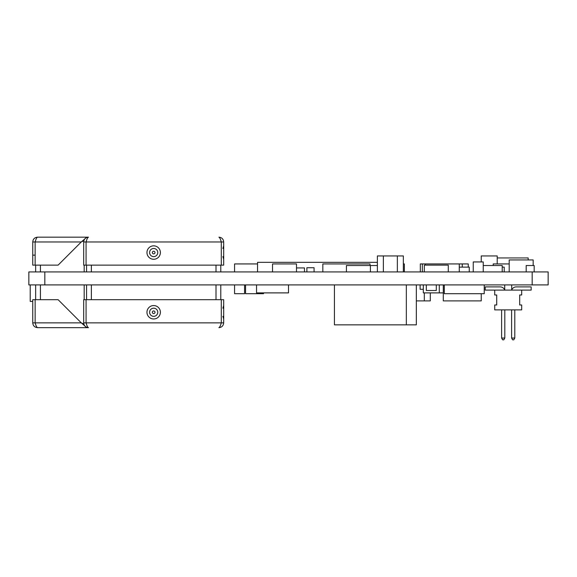 <?xml version="1.0" encoding="UTF-8"?>
<svg xmlns="http://www.w3.org/2000/svg" width="577" height="577" viewBox="0 0 577 577"><rect width="100%" height="100%" fill="white"/><g stroke="black" fill="none" stroke-linecap="round" stroke-linejoin="round"><path stroke-width="0.87" d="M532.174 271.926L548.15 271.926L548.15 284.908L28.85 284.908L28.85 271.926L532.174 271.926L532.174 284.908M44.826 284.908L44.826 271.926M416.327 284.908L416.327 324.851L334.436 324.851L334.436 284.908M406.338 284.908L406.338 324.851M424.319 292.892L424.319 300.884L416.327 300.884M430.312 292.892L430.312 300.884L424.319 300.884M263.53 292.892L263.53 293.693L245.557 293.693L245.557 284.908M234.572 284.908L234.572 293.693L244.561 293.693L244.561 284.908M256.541 284.908L256.541 292.892L288.5 292.892L288.5 284.908M443.295 292.892L423.316 292.892L423.316 284.908M420.121 284.908L420.121 289.301L423.316 289.301M439.299 284.908L439.299 292.892M443.295 284.908L443.295 300.884L481.24 300.884L481.24 293.693M436.299 284.908L436.299 290.498L426.316 290.498L426.316 284.908M444.29 284.908L444.29 293.693L484.233 293.693L484.233 284.908M257.544 271.926L257.544 262.333L377.38 262.333M234.572 271.926L234.572 263.934L257.544 263.934M404.347 271.926L404.347 263.934L403.345 263.934M272.524 271.926L272.524 263.934L296.491 263.934L296.491 271.926M370.016 265.528L370.016 263.934L322.832 263.934L322.832 271.926M422.321 271.926L422.321 263.934L468.257 263.934L468.257 267.129M462.264 267.129L462.264 263.934M459.27 271.926L459.27 263.934M425.314 265.132L425.314 263.934M420.323 271.926L420.323 263.934L422.321 263.934M497.215 263.934L497.215 255.943L481.24 255.943L481.24 261.936M528.179 259.938L528.179 257.941L497.215 257.941M493.227 265.528L493.227 263.934L509.202 263.934M509.202 271.926L509.202 259.938L533.17 259.938L533.17 265.528M483.237 265.528L502.214 265.528L502.214 271.926M534.172 271.926L534.172 265.528L526.181 265.528L526.181 271.926M483.237 271.926L483.237 261.936L473.248 261.936L473.248 271.926M448.286 271.926L448.286 265.132L424.319 265.132L424.319 271.926M296.491 267.93L304.476 267.93L304.476 271.926M346.424 271.926L346.424 265.528L377.38 265.528M370.391 271.926L370.391 265.528M403.345 271.926L403.345 255.943L397.351 255.943L397.351 271.926M383.373 271.926L383.373 255.943L397.351 255.943M377.38 271.926L377.38 255.943L383.373 255.943M502.214 267.129L504.211 267.129L504.211 271.926M459.27 267.129L469.26 267.129L469.26 271.926M306.877 271.926L306.877 267.728L314.068 267.728L314.068 271.926M35.644 284.908L35.644 299.687M86.572 284.908L86.572 299.687M220.789 284.908L220.789 299.687M91.368 284.908L91.368 299.687M35.644 271.926L35.644 265.132M86.572 271.926L86.572 265.132M91.368 271.926L91.368 265.132M220.789 271.926L220.789 265.132M88.469 327.649C85.555 327.361 83.961 325.767 83.679 322.853L86.074 322.853C86.875 325.767 87.668 327.361 88.469 327.649L37.541 327.649C36.74 327.361 35.94 325.767 35.139 322.853L35.139 299.687L58.111 299.687L81.278 322.853L32.745 322.853L32.745 299.687L35.139 299.687M220.84 324.252L221.294 322.853C220.493 325.767 219.693 327.361 218.892 327.649C221.806 327.361 223.4 325.767 223.688 322.853L221.294 322.853L221.294 299.687L86.074 299.687L86.074 322.853L86.528 324.252M83.679 322.853L83.679 299.687L86.074 299.687M86.074 327.008L81.278 322.853L83.853 324.13M37.541 327.649C34.627 327.361 33.026 325.767 32.745 322.853M35.594 324.252L35.139 322.853M223.688 322.853L223.688 299.687L221.294 299.687M35.594 240.559L35.139 241.965L32.745 241.965C33.026 239.051 34.627 237.45 37.541 237.169L88.469 237.169C87.668 237.45 86.875 239.051 86.074 241.965L86.074 265.132L221.294 265.132L221.294 241.965C220.493 239.051 219.693 237.45 218.892 237.169C221.806 237.45 223.4 239.051 223.688 241.965L221.294 241.965L220.84 240.559M37.541 237.169C36.74 237.45 35.94 239.051 35.139 241.965L35.139 265.132L58.111 265.132L81.278 241.965L86.074 237.811M83.853 240.688L81.278 241.965L35.139 241.965M88.469 237.169C85.555 237.45 83.961 239.051 83.679 241.965L83.679 265.132L86.074 265.132M83.679 241.965L221.294 241.965M86.528 240.559L86.074 241.965M223.688 241.965L223.688 265.132L221.294 265.132M35.139 265.132L32.745 265.132L32.745 255.142L35.139 255.142M32.745 241.965L32.745 255.142M32.745 301.418L30.206 301.418L30.206 284.908M514.792 309.871L514.792 338.035L511.597 338.035L511.597 309.871M504.81 309.871L504.81 338.035L501.615 338.035L501.615 309.871M494.72 309.871L521.687 309.871L521.687 304.981L519.689 304.981L519.689 294.991L521.687 294.991L521.687 290.101L494.72 290.101L494.72 294.991L496.718 294.991L496.718 304.981L494.72 304.981L494.72 309.871M504.709 289.856L504.709 284.908L504.709 289.856M511.698 289.856L511.698 284.908L511.698 289.856M494.72 290.101L485.235 290.101L485.235 286.899L500.151 286.899A4.991 4.991 0 0 1 504.81 290.101M521.687 290.101L531.172 290.101L531.172 286.899L516.256 286.899A4.991 4.991 0 0 0 511.597 290.101M504.81 338.035L503.771 339.831L502.654 339.831L501.615 338.035M485.235 286.899L500.151 286.899M514.792 338.035L513.754 339.831L512.636 339.831L511.597 338.035M40.433 284.908L40.433 299.687M84.177 284.908L84.177 299.687M216 284.908L216 299.687M40.433 271.926L40.433 265.132M84.177 271.926L84.177 265.132M216 271.926L216 265.132M221.294 322.853L86.074 322.853M153.684 305.558A6.708 6.708 0 0 1 160.392 312.265A6.708 6.708 0 0 1 153.684 318.98A6.708 6.708 0 0 1 146.969 312.265A6.708 6.708 0 0 1 153.684 305.558M153.684 308.19A4.075 4.075 0 0 1 157.759 312.265A4.075 4.075 0 0 1 153.684 316.347A4.075 4.075 0 0 1 149.609 312.265A4.075 4.075 0 0 1 153.684 308.19M153.684 310.953A1.32 1.32 0 0 0 152.364 312.265A1.32 1.32 0 0 0 153.684 313.585A1.32 1.32 0 0 0 154.997 312.265A1.32 1.32 0 0 0 153.684 310.953M153.684 245.838A6.708 6.708 0 0 1 160.392 252.546A6.708 6.708 0 0 1 153.684 259.261A6.708 6.708 0 0 1 146.969 252.546A6.708 6.708 0 0 1 153.684 245.838M153.684 248.471A4.075 4.075 0 0 1 157.759 252.546A4.075 4.075 0 0 1 153.684 256.628A4.075 4.075 0 0 1 149.609 252.546A4.075 4.075 0 0 1 153.684 248.471M153.684 251.233A1.32 1.32 0 0 0 152.364 252.546A1.32 1.32 0 0 0 153.684 253.866A1.32 1.32 0 0 0 154.997 252.546A1.32 1.32 0 0 0 153.684 251.233M222.902 316.347L223.688 318.98M222.902 308.19L223.688 305.558M222.902 248.471L223.688 245.838M222.902 256.628L223.688 259.261"/></g></svg>
